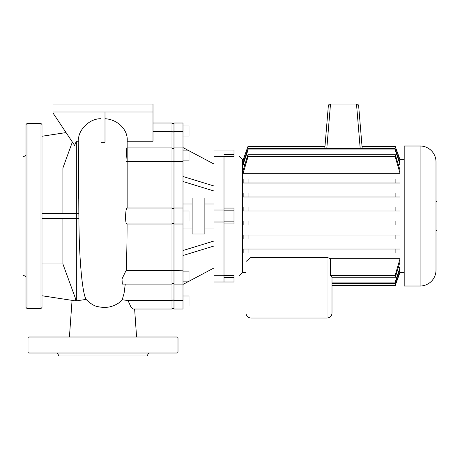 <?xml version="1.0" encoding="UTF-8"?>
<svg xmlns="http://www.w3.org/2000/svg" width="460" height="460" viewBox="0 0 460 460"><rect width="100%" height="100%" fill="white"/><g stroke="black" fill="none" stroke-linecap="round" stroke-linejoin="round"><path stroke-width="0.69" d="M26.001 155.279L23 157.01L23 275.011L26.001 276.742M26.001 216.01L26.001 124.51L27.002 123.51L27.002 308.51L26.001 307.51L26.001 216.01M41.998 124.51L41.998 307.51L40.997 308.51L40.997 123.51L41.998 124.51M57.27 353.01L59.001 356.005L146.999 356.005L148.73 353.01M28.002 352.009L178.003 352.009A1 1 0 0 1 177.002 353.01L28.997 353.01A1 1 0 0 1 28.002 352.009L28.002 338.008A1 1 0 0 1 28.997 337.007L177.002 337.007A1 1 0 0 1 178.003 338.008L28.002 338.008M178.003 352.009L178.003 338.008M362.221 148.637L358.65 105.84A2.001 2.001 0 0 0 356.661 104.006L330.337 104.006A2.001 2.001 0 0 0 328.348 105.84L324.783 148.637M244.041 160.23L243.162 160.23L243.162 159.729L248.072 146.188L324.984 146.188L328.348 105.84L330.337 106.007L330.337 104.006M435.999 230.414L437 230.414L437 201.601L435.999 201.601L435.999 161.908A15.899 15.899 0 0 0 420.101 146.01L420.101 286.011A15.899 15.899 0 0 0 435.999 270.106L435.999 230.414M420.101 146.01L404.202 146.01L404.202 286.011L420.101 286.011M234.002 156.009L238.999 156.009L238.999 276.006L242.5 272.51L242.5 159.511L243.242 159.511M400.039 160.23L395.128 146.188L400.039 159.729L400.039 160.23L399.159 160.23M400.039 164.404L395.128 149.897L395.128 148.637L400.039 162.8L400.039 164.404L398.308 164.404M244.892 164.404L243.162 164.404L243.162 162.8L248.072 148.637L248.072 149.897L243.162 164.404M400.039 207.006L400.039 211.008L395.128 211.008L395.128 207.006L400.039 207.006M243.162 211.008L243.162 207.006L248.072 207.006L248.072 211.008L243.162 211.008M400.039 173.311L395.128 156.584L395.128 154.273L400.039 170.148L400.039 173.311L243.162 173.311L243.162 170.148L248.072 154.273L248.072 156.584L243.162 173.311M400.039 193.01L400.039 197.006L395.128 197.006L395.128 193.01L400.039 193.01M243.162 197.006L243.162 193.01L248.072 193.01L248.072 197.006L243.162 197.006M243.162 183.011L243.162 179.009L248.072 179.009L248.072 183.011L243.162 183.011M400.039 179.009L400.039 183.011L395.128 183.011L395.128 179.009L400.039 179.009M224.003 156.538L234.002 156.538L234.002 150.006L213.998 150.006L213.998 156.009L224.003 156.009L224.003 282.009L224.003 276.006L213.998 276.006L213.998 282.009L234.002 282.009L234.002 275.483L224.003 275.483M224.003 223.951L234.002 223.951L234.002 208.064L224.003 208.064M327.002 318.009A5.002 5.002 0 0 0 331.999 313.007L331.999 277.472L331.999 313.007L327.002 313.007L327.002 318.009L250.999 318.009L327.002 318.009M250.999 257.358L327.002 257.358L327.002 313.007L250.999 313.007L250.999 257.358L246.002 261.504L246.002 313.007A5.002 5.002 0 0 0 250.999 318.009L250.999 313.007L246.002 313.007L246.002 272.51L242.5 272.51M327.002 257.358L330.573 258.71L330.573 275.431L331.999 277.472M330.573 258.71L400.039 258.71L400.039 261.866L395.128 277.742L395.128 275.431L400.039 258.71M398.308 267.616L400.039 267.616L400.039 269.215L395.128 283.383L331.999 283.383M399.159 271.785L400.039 271.785L400.039 272.286L395.128 285.827L331.999 285.827M400.039 221.007L400.039 225.009L395.128 225.009L395.128 221.007L400.039 221.007M243.162 225.009L243.162 221.007L248.072 221.007L248.072 225.009L243.162 225.009M400.039 235.008L400.039 239.01L395.128 239.01L395.128 235.008L400.039 235.008M243.162 239.01L243.162 235.008L248.072 235.008L248.072 239.01L243.162 239.01M400.039 249.009L400.039 253.006L395.128 253.006L395.128 249.009L400.039 249.009M243.162 253.006L243.162 249.009L248.072 249.009L248.072 253.006L243.162 253.006M395.128 283.383L395.128 282.124L331.999 282.124M395.128 285.827L395.128 285.43L331.999 285.43M395.128 285.43L400.039 271.785M248.072 146.188L243.162 160.23M395.128 146.188L362.014 146.188M395.128 146.59L362.049 146.59M324.95 146.59L248.072 146.59M395.128 148.637L248.072 148.637M395.128 149.897L248.072 149.897M395.128 154.273L248.072 154.273M395.128 156.584L248.072 156.584M395.128 282.124L400.039 267.616M395.128 277.742L331.999 277.742M395.128 275.431L330.573 275.431M395.128 235.008L248.072 235.008M395.128 239.01L248.072 239.01M395.128 249.009L248.072 249.009M395.128 253.006L248.072 253.006M395.128 221.007L248.072 221.007M395.128 225.009L248.072 225.009M395.128 179.009L248.072 179.009M395.128 183.011L248.072 183.011M395.128 193.01L248.072 193.01M395.128 197.006L248.072 197.006M395.128 211.008L248.072 211.008M395.128 207.006L248.072 207.006M435.999 161.908L435.999 270.106M204.873 198.007L204.873 234.008L192.125 234.008L192.125 198.007L204.873 198.007M182.999 296.01L189.002 296.01L189.002 306.009L182.999 306.009M182.999 136.01L189.002 136.01L189.002 126.005L182.999 126.005M182.999 160.902L189.002 160.902L189.002 150.903L182.999 150.903M182.999 221.007L189.002 221.007L189.002 211.008L182.999 211.008M182.999 281.112L189.002 281.112L189.002 271.112L182.999 271.112M224.003 222.007L224.003 156.308L213.998 156.308L213.998 275.707L224.003 275.707L224.003 222.007L213.998 222.007M213.998 156.009L213.998 156.308M213.998 275.707L213.998 276.006M224.003 210.007L213.998 210.007M174.001 300.633L174.001 161.828L173 161.765L173 209.007L174.001 208.006L173 209.007L173 270.25L182.999 270.187L174.001 270.457L173 271.164L173 299.719L174.001 300.633L182.999 300.633L182.999 301.007L174.001 301.007L174.001 300.633M182.999 131.387L174.001 131.387L174.001 123.01L182.999 123.01L182.999 161.828L174.001 161.828L174.001 131.387L173 132.302L173 161.765L172 161.828L172 309.011L133.112 309.011L130.761 306.636L128.076 300.633L172 300.633L173 299.719L173 308.01L173 270.25L173 271.164L172 270.457L126.097 270.457L173 270.25L173 223.008L174.001 224.008L182.999 224.008L182.999 270.187M153.002 131.387L172 131.387L172 123.01L173 124.01L173 132.302L172 131.387L172 161.828L127.15 161.828L127.144 208.006L172 208.006L173 209.007L173 124.01L174.001 123.01M172 309.011L173 308.01L174.001 309.011L174.001 301.007L128.19 301.007M174.001 309.011L182.999 309.011L182.999 301.007M182.999 300.633L182.999 270.457M182.999 161.828L182.999 208.006L174.001 208.006M182.999 224.008L182.999 208.006M182.999 181.51L213.998 191.009M182.999 176.508L213.998 186.007M182.999 147.591L213.998 164.047M182.999 284.424L213.998 267.967M182.999 250.51L213.998 241.005M182.999 255.507L213.998 246.008M72.352 142.036L62.899 168.021L62.899 213.509M62.899 168.021L41.998 168.021M41.998 218.506L78.913 218.506L78.85 213.509L41.998 213.509M41.998 263.994L62.899 263.994L76.349 300.851L76.349 141.243L74.6 145.406L52.998 113.01L52.998 112.01L153.002 112.01L153.002 141.243L127.15 141.243C128.34 130.134 117.927 119.422 105.001 118.72M41.998 136.258L66.05 132.583M78.844 213.509L78.626 174.214M78.763 141.243L76.349 141.243M62.899 218.506L62.899 263.994M76.349 300.851L86.089 299.408C90.637 303.905 94.766 306.36 98.469 306.762C103.293 307.728 107.686 307.596 111.653 306.372C116.713 304.618 120.238 302.392 122.233 299.696L128.076 300.633M75.693 299.167L75.285 300.846L41.998 295.757M105.001 112.01L105.001 142.249L100.999 142.238L100.999 112.01M100.999 118.715C87.699 118.496 77.441 132.578 78.775 139.593L78.626 173.799M127.15 141.243L127.15 147.901M172 224.008L173 223.008L172 224.008L127.058 224.008C124.723 224.537 125.488 207.305 127.132 208.006M173 223.008L173 209.007L172 208.006M127.15 161.828L126.316 151.317L126.787 147.901L172 147.901L173 148.902L174.001 147.901L182.999 147.901M182.999 284.113L174.001 284.113L173 283.113L172 284.113L122.337 284.113L121.998 278.938L126.097 270.457M86.089 299.408C82.116 292.675 79.08 257.215 78.913 218.506M125.275 284.113L124.096 293.152L122.233 299.696M127.087 224.008C127.058 241.322 126.764 256.714 126.218 270.187M78.706 198.433L78.775 139.593M153.002 112.01L153.002 104.006L52.998 104.006L52.998 112.01M356.661 104.006L356.661 106.007L358.65 105.84M326.79 148.637L330.337 106.007L356.661 106.007L360.214 148.637M224.003 210.168L234.002 210.168M234.002 221.846L224.003 221.846M234.002 154.629L224.003 154.629M224.003 277.386L234.002 277.386M153.002 131.008L182.999 131.008M126.678 161.564L172 161.564L173 160.856L174.001 161.564L182.999 161.564M27.002 123.51L40.997 123.51M40.997 308.51L27.002 308.51M399.959 159.511L404.202 159.511M234.002 276.006L238.999 276.006M242.5 159.511L238.999 156.009M399.959 272.51L404.202 272.51M204.873 204.01L213.998 204.01M182.999 204.01L192.125 204.01M182.999 228.011L192.125 228.011M204.873 228.011L213.998 228.011M103.885 104.006L102.114 104.006M136.574 337.007L134.619 309.011M69.425 337.007L72.059 300.351M172 123.01L153.002 123.01M127.15 208.006L127.15 139.57M78.626 173.512L78.626 175.266"/></g></svg>
